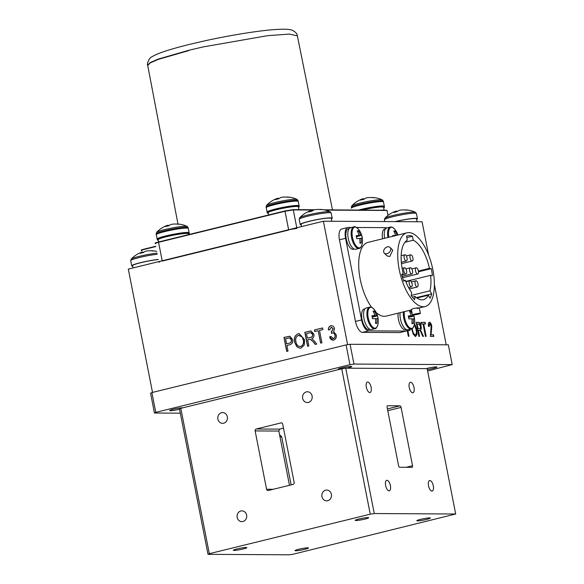 <?xml version="1.0" encoding="UTF-8"?>
<svg xmlns="http://www.w3.org/2000/svg" width="584" height="584" viewBox="0 0 584 584"><rect width="100%" height="100%" fill="white"/><g stroke="black" fill="none" stroke-linecap="round" stroke-linejoin="round"><path stroke-width="0.88" d="M242.929 521.519A5.395 4.833 -89.7 0 0 246.703 515.687A5.395 4.833 -89.7 0 0 241.929 510.861A5.395 4.833 -89.7 0 0 240.863 510.985A5.395 4.833 -89.7 0 0 237.089 516.825A5.395 4.833 -89.7 0 0 241.864 521.643A5.395 4.833 -89.7 0 0 242.929 521.519M223.643 423.232A5.395 4.833 -89.7 0 0 227.417 417.392A5.395 4.833 -89.7 0 0 222.643 412.574A5.395 4.833 -89.7 0 0 221.577 412.698A5.395 4.833 -89.7 0 0 217.803 418.531A5.395 4.833 -89.7 0 0 222.584 423.356A5.395 4.833 -89.7 0 0 223.643 423.232M308.418 402.427A5.395 4.833 -89.7 0 0 312.192 396.594A5.395 4.833 -89.7 0 0 307.41 391.769A5.395 4.833 -89.7 0 0 306.352 391.893A5.395 4.833 -89.7 0 0 302.578 397.733A5.395 4.833 -89.7 0 0 307.352 402.551A5.395 4.833 -89.7 0 0 308.418 402.427M327.697 500.714A5.395 4.833 -89.7 0 0 331.471 494.882A5.395 4.833 -89.7 0 0 326.697 490.056A5.395 4.833 -89.7 0 0 325.631 490.188A5.395 4.833 -89.7 0 0 321.857 496.02A5.395 4.833 -89.7 0 0 326.638 500.838A5.395 4.833 -89.7 0 0 327.697 500.714M426.634 519.41A6.884 0.672 168.9 0 0 430.335 518.066A6.884 0.672 168.9 0 0 420.531 519.373A6.884 0.672 168.9 0 0 416.823 520.716A6.884 0.672 168.9 0 0 426.634 519.41M243.163 548.967A6.884 0.672 168.9 0 0 246.864 547.624A6.884 0.672 168.9 0 0 237.06 548.931A6.884 0.672 168.9 0 0 233.352 550.274A6.884 0.672 168.9 0 0 243.163 548.967M364.993 519.066A6.884 0.672 168.9 0 0 368.701 517.723A6.884 0.672 168.9 0 0 358.897 519.03A6.884 0.672 168.9 0 0 355.189 520.373A6.884 0.672 168.9 0 0 364.993 519.066M304.797 549.31A6.884 0.672 168.9 0 0 308.505 547.967A6.884 0.672 168.9 0 0 298.694 549.274A6.884 0.672 168.9 0 0 294.993 550.617A6.884 0.672 168.9 0 0 304.797 549.31M385.637 485.552A5.395 2.329 76.2 0 0 389.309 490.801A5.395 2.329 76.2 0 0 390.411 485.581A5.395 2.329 76.2 0 0 386.739 480.333A5.395 2.329 76.2 0 0 385.637 485.552M366.351 387.265A5.395 2.329 76.2 0 0 370.022 392.514A5.395 2.329 76.2 0 0 371.125 387.294A5.395 2.329 76.2 0 0 367.453 382.038A5.395 2.329 76.2 0 0 366.351 387.265M409.238 387.506A5.395 2.329 76.2 0 0 412.91 392.755A5.395 2.329 76.2 0 0 414.012 387.535A5.395 2.329 76.2 0 0 410.34 382.279A5.395 2.329 76.2 0 0 409.238 387.506M428.517 485.793A5.395 2.329 76.2 0 0 432.196 491.042A5.395 2.329 76.2 0 0 433.299 485.822A5.395 2.329 76.2 0 0 429.62 480.574A5.395 2.329 76.2 0 0 428.517 485.793M341.742 368.832L345.75 368.183L374.264 513.54L370.256 514.183L341.742 368.832L180.806 408.326L209.32 553.683L370.256 514.183M412.523 465.755A1.621 0.701 -103.8 0 1 412.187 467.324A1.621 0.701 -103.8 0 1 412.114 467.331L399.602 467.258A1.621 0.701 -103.8 0 1 398.573 465.674L387.126 407.333A1.621 0.701 -103.8 0 1 387.455 405.763A1.621 0.701 -103.8 0 1 387.535 405.756L400.047 405.822A1.621 0.701 -103.8 0 1 401.077 407.413L412.523 465.755L406.223 467.295M345.75 368.183L427.167 368.643L455.688 514L374.264 513.54M209.32 553.683L208.006 554.34L289.43 554.8L293.431 554.158L455.688 514M279.67 435.292A44.296 4.314 168.9 0 0 280.152 435.248L281.685 436.708L291.139 484.888M208.006 554.34L179.492 408.99L180.806 408.326M293.044 484.421L268.304 490.494A1.621 1.453 90.3 0 1 266.574 489.261L255.128 430.919A1.621 1.453 90.3 0 1 256.237 428.992L280.977 422.918A1.621 1.453 90.3 0 1 282.707 424.152L294.154 482.494A1.621 1.453 90.3 0 1 293.044 484.421M283.466 428.043A44.296 4.314 168.9 0 0 279.692 429.123L278.838 431.058L289.481 485.297M346.838 368.19A6.884 0.672 168.9 0 0 351.707 366.577A6.884 0.672 168.9 0 0 350.977 366.423A6.884 0.672 168.9 0 0 343.319 367.555A6.884 0.672 168.9 0 0 338.194 369.227A6.884 0.672 168.9 0 0 338.917 369.38A6.884 0.672 168.9 0 0 339.581 369.358M427.342 369.548A6.884 0.672 168.9 0 0 436.941 367.051A6.884 0.672 168.9 0 0 436.211 366.898A6.884 0.672 168.9 0 0 426.072 368.635M182.96 407.8A6.884 0.672 168.9 0 0 182.507 407.771A6.884 0.672 168.9 0 0 174.842 408.902A6.884 0.672 168.9 0 0 169.718 410.574A6.884 0.672 168.9 0 0 170.448 410.727A6.884 0.672 168.9 0 0 179.543 409.26M155.767 412.362L154.453 413.019L150.57 393.244L151.884 392.579L155.767 412.362L349.955 364.701L346.078 344.925L350.079 344.283L353.962 364.058L349.955 364.701M154.453 413.019L180.31 413.165M427.627 370.979L452.206 364.606L448.322 344.83L350.079 344.283M452.206 364.606L353.962 364.058M346.078 344.925L151.884 392.579M430.43 336.399L431.138 326.127L429.685 323.682L429.247 326.587L428.554 326.398C428.101 323.894 428.393 322.499 429.423 322.229C430.51 322.478 431.299 323.784 431.802 326.164L431.021 334.771L433.496 334.778L433.817 336.421L430.43 336.399M429.16 322.295C430.24 322.543 431.036 323.85 431.532 326.222L431.802 326.164M431.532 326.222L431.021 334.771M430.751 334.836L433.496 334.778M429.444 323.748L428.984 326.653M433.226 334.844L433.532 336.413M421.101 326.215C421.502 328.383 421.261 329.668 420.378 330.077L423.502 336.362L422.758 336.355L421.436 333.354C420.787 331.478 420.035 330.413 419.173 330.164L418.334 330.157L419.546 336.34L418.889 336.333L416.136 322.339L418.472 322.346C419.655 322.295 420.531 323.587 421.101 326.215L420.838 326.281C421.239 328.449 420.998 329.734 420.115 330.142L420.378 330.077M420.115 330.142L421.823 332.53M421.56 332.595L423.21 336.355M418.837 323.989L417.122 323.974L418.013 328.522L419.56 328.529C420.378 328.653 420.67 327.887 420.444 326.222L418.837 323.989M417.137 324.04L418.013 328.522M417.75 328.588L419.56 328.529M419.297 328.595L419.779 328.515M418.348 330.223L419.268 336.333M416.151 322.404L418.21 322.412C419.385 322.361 420.261 323.653 420.838 326.281M407.895 330.712L408.712 336.274M410.289 329.157L409.479 330.632M410.552 329.091L409.618 330.61L407.887 330.646L408.99 336.274L408.333 336.274L407.194 330.478M334.946 335.179C334.632 333.61 333.778 332.873 332.384 332.968L331.522 333.384L331.362 331.697L333.201 328.88L331.164 327.171L329.792 329.799L328.456 329.931C328.281 327.799 329.084 326.398 330.851 325.726C332.785 325.536 334.012 326.507 334.522 328.646L333.668 331.843L336.253 334.844C336.691 337.428 335.829 339.173 333.683 340.085C331.602 340.26 330.259 339.194 329.646 336.88L330.916 336.384L333.42 338.625C334.763 337.983 335.274 336.837 334.946 335.179L335.085 335.179C334.763 333.61 333.909 332.873 332.515 332.975M332.895 332.916L332.384 332.968M331.646 333.303L331.559 331.668M331.697 331.668L333.201 328.88M333.048 340.173L329.777 336.88L330.931 336.428M328.588 329.938C328.42 327.799 329.215 326.398 330.982 325.726L331.595 325.646M333.333 328.88L331.303 327.171M333.084 338.676L333.552 338.625C334.895 337.983 335.406 336.837 335.085 335.179M309.432 331.172L310.973 330.953L313.893 334.121C314.272 336.296 313.55 337.829 311.717 338.705L314.112 340.684L316.703 344.064L315.221 344.421L313.185 341.786L310.17 339.275L309.33 339.392L307.666 339.8L308.878 345.983L307.571 346.297L304.826 332.303L311.038 330.953M315.331 344.399L313.316 341.786L310.243 339.275M307.345 338.165L310.403 337.413C311.995 337.151 312.725 336.158 312.593 334.45C312.17 332.968 311.25 332.413 309.849 332.785L306.454 333.617L307.345 338.165L310.403 337.413M310.535 337.413C312.126 337.151 312.856 336.158 312.725 334.45L310.746 332.676M307.702 346.268L304.957 332.303L309.571 331.172M292.577 339.559C293.073 342.406 292.066 344.159 289.554 344.815L286.905 345.465L288.007 351.101L286.707 351.422L283.963 337.421L289.89 336.253L292.577 339.559M288.292 338.078L285.583 338.742L286.583 343.83L289.314 343.158C290.92 342.793 291.577 341.728 291.292 339.954C290.868 338.194 289.868 337.567 288.292 338.078M289.314 343.158L286.583 343.83M289.445 343.158C291.051 342.793 291.708 341.728 291.423 339.961L289.554 337.895M286.832 351.393L284.094 337.428L290.029 336.253M298.198 333.741L299.227 333.617L304.571 339.713L304.279 345.056L301.008 348.101L299.95 348.239L296.876 346.816L294.657 342.326C293.694 338.202 294.869 335.34 298.198 333.741L299.293 333.617M300.015 348.232L297.008 346.816L294.657 342.326M294.796 342.326C293.825 338.202 295.008 335.34 298.329 333.741M298.526 335.377C295.986 336.632 295.132 338.851 295.971 342.027C296.475 345.064 298.044 346.546 300.672 346.473C303.154 345.246 304.016 343.085 303.257 339.99L302.096 336.961L298.526 335.377L299.307 335.289M299.979 346.56L300.811 346.473C303.286 345.246 304.147 343.093 303.395 339.998L302.096 336.961M302.227 336.961L298.658 335.377M322.916 329.58L319.492 330.42L321.915 342.779L320.616 343.1L318.185 330.741L314.761 331.581L314.44 329.945L322.594 327.945L322.916 329.58M314.893 331.544L314.579 329.945L322.602 327.974M320.74 343.071L318.192 330.77M152.512 392.426L128.312 269.093L323.39 221.219L422.079 221.774L428.619 255.113M347.611 344.677L323.39 221.219M446.22 344.823L434.372 284.415M414.531 323.419L416.691 329.347L417.034 334.369L415.582 336.493L413.282 334.289L411.574 328.828M411.932 328.675L412.355 329.515C412.91 332.522 413.874 334.311 415.253 334.858C416.45 334.282 416.713 332.427 416.02 329.296L414.333 324.646M412.092 329.58C412.64 332.588 413.603 334.377 414.99 334.924L415.253 334.858M412.18 328.536L412.355 329.515M414.479 323.806L416.429 329.412L416.764 334.435L415.319 336.559M425.451 324.025L423.721 324.011L426.145 336.377L425.481 336.369L423.057 324.011L421.327 323.996L421.006 322.361L425.13 322.39L425.451 324.025M423.451 324.076L425.867 336.369M421.02 322.434L424.86 322.448L425.174 324.018M407.004 257.894A3.19 1.38 -103.8 0 1 406.354 260.99A3.19 1.38 -103.8 0 1 404.179 257.88A3.19 1.38 -103.8 0 1 404.829 254.792A3.19 1.38 -103.8 0 1 407.004 257.894M418.385 270.925A3.19 1.38 -103.8 0 1 417.728 274.013A3.19 1.38 -103.8 0 1 415.553 270.91A3.19 1.38 -103.8 0 1 416.209 267.815A3.19 1.38 -103.8 0 1 418.385 270.925M406.61 270.859A3.19 1.38 -103.8 0 1 405.953 273.947A3.19 1.38 -103.8 0 1 403.785 270.845A3.19 1.38 -103.8 0 1 404.435 267.749A3.19 1.38 -103.8 0 1 406.61 270.859M417.983 283.882A3.19 1.38 -103.8 0 1 417.334 286.97A3.19 1.38 -103.8 0 1 415.158 283.868A3.19 1.38 -103.8 0 1 415.808 280.78A3.19 1.38 -103.8 0 1 417.983 283.882M412.1 283.853A3.19 1.38 -103.8 0 1 411.443 286.941A3.19 1.38 -103.8 0 1 409.274 283.831A3.19 1.38 -103.8 0 1 409.924 280.743A3.19 1.38 -103.8 0 1 412.1 283.853M412.494 270.888A3.19 1.38 -103.8 0 1 411.844 273.976A3.19 1.38 -103.8 0 1 409.669 270.874A3.19 1.38 -103.8 0 1 410.318 267.786A3.19 1.38 -103.8 0 1 412.494 270.888M401.128 257.931A3.19 1.38 -103.8 0 1 401.179 259.88M412.895 257.931A3.19 1.38 -103.8 0 1 412.238 261.019A3.19 1.38 -103.8 0 1 410.063 257.916A3.19 1.38 -103.8 0 1 410.72 254.828A3.19 1.38 -103.8 0 1 412.895 257.931M418.494 271.764L431.262 268.633L429.437 268.348A30.894 13.352 76.2 0 0 413.224 240.236L412.443 236.257A34.879 15.074 76.2 0 0 407.727 235.805A34.879 15.074 76.2 0 0 406.522 236.228L407.304 240.207A30.894 13.352 76.2 0 0 402.354 269.604A30.894 13.352 76.2 0 0 403.223 273.451L401.683 274.385A34.879 15.074 76.2 0 0 403.785 281.189L405.325 280.254A30.894 13.352 76.2 0 0 411.611 292.511L411.253 295.752A34.879 15.074 76.2 0 0 414.662 299.687L415.02 296.446A30.894 13.352 76.2 0 0 423.407 299.68A30.894 13.352 76.2 0 0 428.364 295.212L416.939 298.015M412.428 314.937A4.051 0.394 -11.1 0 1 414.611 314.148A4.051 0.394 -11.1 0 1 420.378 313.374A4.051 0.394 -11.1 0 1 418.195 314.163A4.051 0.394 -11.1 0 1 412.428 314.937L411.355 309.454L413.501 308.498C419.319 307.607 420.509 307.615 417.093 308.513M399.222 269.582A37.967 16.41 76.2 0 0 425.094 306.549A37.967 16.41 76.2 0 0 432.868 269.772A37.967 16.41 76.2 0 0 406.99 232.804A37.967 16.41 76.2 0 0 399.222 269.582M406.99 232.804L367.978 242.382A37.967 16.41 76.2 0 0 360.204 279.159A37.967 16.41 76.2 0 0 371.606 307.352M376.22 312.564A37.967 16.41 76.2 0 0 386.075 316.127L411.443 309.9M387.411 246.864A4.051 2.949 135.6 0 1 390.083 247.448A4.051 2.949 135.6 0 1 390.294 250.967A4.051 2.949 135.6 0 1 386.958 253.704A4.051 2.949 135.6 0 1 384.287 253.113A4.051 2.949 135.6 0 1 384.082 249.594A4.051 2.949 135.6 0 1 387.411 246.864M390.083 247.448L392.791 250.222L389.732 256.537L387.002 255.887L384.287 253.113M351.502 227.453L348.363 227.431A11.162 4.825 76.2 0 0 347.845 227.497A11.162 4.825 76.2 0 0 345.56 238.308L361.576 319.937A11.162 4.825 76.2 0 0 368.657 330.865L405.69 331.07A11.162 4.825 76.2 0 0 406.209 331.011A11.162 4.825 76.2 0 0 407.793 329.763M406.209 331.011L400.106 332.508A11.162 4.825 -103.8 0 1 399.58 332.573L405.69 331.07M368.657 330.865L362.547 332.362L399.58 332.573M362.547 332.362A11.162 4.825 -103.8 0 1 355.466 321.434L361.576 319.937M345.56 238.308L339.45 239.805L355.466 321.434M339.45 239.805A11.162 4.825 -103.8 0 1 341.735 228.994L347.845 227.497M386.674 227.979A11.162 4.825 76.2 0 0 385.396 227.643L356.649 227.483M416.399 297.621L431.685 293.869L429.97 290.817A30.894 13.352 76.2 0 0 430.591 275.341L405.771 281.43M411.297 295.402L429.97 290.817M430.591 275.341L432.416 275.619A34.879 15.074 76.2 0 0 431.262 268.633M418.407 271.056L429.437 268.348M413.224 240.236L404.916 242.272M406.8 237.644L412.443 236.257M403.602 280.678L405.325 280.254M412.304 297.11L415.02 296.446M428.364 295.212L430.079 298.263A34.879 15.074 76.2 0 0 431.685 293.869M353.459 249.28L353.327 249.31A10.578 4.57 76.2 0 0 353.459 249.28A10.578 4.57 76.2 0 0 354.101 248.996M349.239 228.526L348.414 228.731A10.578 4.57 76.2 0 0 346.283 239.133A10.578 4.57 76.2 0 0 352.59 249.302L354.013 248.952M369.212 329.573L369.081 329.602A10.578 4.57 76.2 0 0 369.212 329.573A10.578 4.57 76.2 0 0 369.854 329.288M364.993 308.819L364.168 309.024A10.578 4.57 76.2 0 0 362.036 319.426A10.578 4.57 76.2 0 0 368.343 329.595L369.767 329.245M385.666 228.731L384.841 228.935A10.578 4.57 76.2 0 0 382.6 238.79M404.391 311.63A10.673 4.614 76.2 0 0 404.661 317.937A10.673 4.614 76.2 0 0 411.435 328.383A10.673 4.614 76.2 0 0 414.253 325.025L414.253 325.025A18.14 18.14 0 0 0 413.611 314.98M411.917 318.988L413.319 318.82A18.14 16.973 -86.1 0 1 413.253 323.609A17.213 3.358 -156 0 1 411.924 323.602A18.14 15.388 87.9 0 0 411.895 318.813A18.14 0.971 -5.9 0 0 408.888 318.922A17.213 7.366 -98.4 0 0 408.625 317.448A17.213 7.366 -98.4 0 0 408.311 315.988A18.14 2.548 163.6 0 1 411.282 315.674A18.14 15.388 87.9 0 0 409.515 311.33A17.213 5.971 -48.1 0 1 410.844 311.338L410.056 312.374M413.319 318.82A18.14 0.971 -5.9 0 1 414.457 318.952A17.213 16.695 -123.9 0 0 414.231 317.477A17.213 16.695 -123.9 0 0 413.881 316.024A18.14 2.548 163.6 0 0 412.706 315.681A18.14 16.973 -86.1 0 0 412.494 314.988M412.37 314.615A18.14 16.973 -86.1 0 0 410.844 311.338M400.098 312.688A11.089 4.789 76.2 0 0 401.945 323.908A11.089 4.789 76.2 0 0 407.457 329.785A11.089 4.789 76.2 0 0 407.975 329.726L411.311 328.901C412.238 329.186 413.216 327.894 414.253 325.025M408.486 316.754L411.282 315.674M412.706 315.681L408.566 317.127M413.881 316.024L408.618 317.375M413.253 323.609L411.983 322.937M354.948 227.052A10.673 4.614 76.2 0 0 352.583 237.929A10.673 4.614 76.2 0 0 359.474 247.871A10.673 4.614 76.2 0 0 362.073 244.528A18.14 18.14 0 0 0 358.255 228.95L358.255 228.95A10.673 4.614 76.2 0 0 354.948 227.052M359.773 238.425L361.16 238.25A18.14 17.038 -93.6 0 1 361.189 243.039A17.213 3.92 -156.8 0 1 359.89 243.17A18.14 15.454 82.9 0 0 359.766 238.389L356.802 238.71A17.213 7.417 -100.8 0 0 356.51 237.235A17.213 7.417 -100.8 0 0 356.167 235.783A18.14 1.788 162.5 0 1 359.087 235.25A18.14 15.454 82.9 0 0 357.226 230.906A17.213 5.402 -48.8 0 1 358.525 230.782L357.729 231.841M361.16 238.25L362.248 238.162A17.213 16.739 -115.6 0 0 361.992 236.688A17.213 16.739 -115.6 0 0 361.613 235.243A18.14 1.788 162.5 0 0 360.481 235.111A18.14 17.038 -93.6 0 0 358.525 230.782M354.145 226.826A11.089 4.789 76.2 0 0 353.853 226.877L350.51 227.694A11.089 4.789 76.2 0 0 348.422 239.272A11.089 4.789 76.2 0 0 355.51 249.28A11.089 4.789 76.2 0 0 355.795 249.229L359.138 248.404C360.058 248.696 361.043 247.404 362.073 244.528M356.298 236.316L359.087 235.25M360.481 235.111L356.357 236.571M361.613 235.243L356.401 236.754M361.189 243.039L359.941 242.397M370.92 307.337A10.673 4.614 76.2 0 0 368.234 317.733A10.673 4.614 76.2 0 0 375.008 328.179A10.673 4.614 76.2 0 0 377.826 324.821L377.826 324.821A18.14 18.14 0 0 0 374.001 309.243L374.001 309.243A10.673 4.614 76.2 0 0 370.92 307.337M375.563 322.733L376.826 323.405A17.213 3.358 -156 0 1 375.497 323.397A18.14 15.388 87.9 0 0 375.476 318.608A18.14 0.971 -5.9 0 0 372.461 318.718A17.213 7.366 -98.4 0 0 372.205 317.243A17.213 7.366 -98.4 0 0 371.891 315.783A18.14 2.548 163.6 0 1 374.855 315.469A18.14 15.388 87.9 0 0 373.088 311.126A17.213 5.971 -48.1 0 1 374.417 311.133L373.629 312.17M375.49 318.784L376.892 318.616A18.14 0.971 -5.9 0 1 378.031 318.747A17.213 16.695 -123.9 0 0 377.804 317.273A17.213 16.695 -123.9 0 0 377.454 315.82A18.14 2.548 163.6 0 0 376.279 315.477A18.14 16.973 -86.1 0 0 374.417 311.133M370.125 307.104A11.089 4.789 76.2 0 0 369.606 307.162L366.263 307.987A11.089 4.789 76.2 0 0 364.117 319.309A11.089 4.789 76.2 0 0 371.03 329.58A11.089 4.789 76.2 0 0 371.548 329.522L374.891 328.697C375.811 328.982 376.789 327.69 377.826 324.821M372.059 316.55L374.855 315.469M376.279 315.477L372.139 316.922M377.454 315.82L372.19 317.17M376.826 323.405A18.14 16.973 -86.1 0 0 376.892 318.616M397.974 235.016A18.14 18.14 0 0 0 394.674 229.154L394.674 229.154A10.673 4.614 76.2 0 0 391.594 227.249A10.673 4.614 76.2 0 0 388.834 237.257M392.704 236.308A17.213 7.366 -98.4 0 0 392.565 235.702A18.14 2.548 163.6 0 1 395.529 235.381A18.14 15.388 87.9 0 0 393.762 231.038A17.213 5.971 -48.1 0 1 395.091 231.045L394.302 232.082M396.923 235.279A18.14 16.973 -86.1 0 0 395.091 231.045M393.879 236.024L395.529 235.381M390.798 227.015A11.089 4.789 76.2 0 0 390.28 227.081L386.936 227.899A11.089 4.789 76.2 0 0 384.608 238.301M139.437 266.37A15.388 1.496 -11.1 0 1 143.795 265.297M133.064 267.932L132.619 265.669A15.388 1.496 -11.1 0 1 141.759 262.457A15.388 1.496 -11.1 0 1 158.33 259.559M414.253 221.73A15.388 1.496 -11.1 0 1 415.531 221.694A15.388 1.496 -11.1 0 1 416.458 221.745M395.331 221.628A15.388 1.496 -11.1 0 1 414.91 218.533A15.388 1.496 -11.1 0 1 416.531 218.876L417.1 221.745M329.018 221.256A15.388 1.496 -11.1 0 1 330.296 221.212A15.388 1.496 -11.1 0 1 331.223 221.263M301.541 226.585L301.096 224.322A15.388 1.496 -11.1 0 1 312.549 220.584A15.388 1.496 -11.1 0 1 329.675 218.051A15.388 1.496 -11.1 0 1 331.303 218.394L331.865 221.27M307.914 225.023A15.388 1.496 -11.1 0 1 312.272 223.949M299.665 217.781A15.68 1.526 -11.1 0 1 308.002 214.948A15.68 1.526 -11.1 0 1 328.683 211.62A15.68 1.526 -11.1 0 1 330.157 211.795A26.565 26.565 0 0 0 323.04 209.663A25.178 10.016 119 0 0 321.426 209.671A26.565 23.951 78.9 0 0 314.893 209.692A26.565 11.665 -98.2 0 0 311.936 211.204A25.178 19.126 -159.7 0 0 310.221 211.561A25.178 19.126 -159.7 0 0 308.564 212.028A26.565 11.213 70.7 0 1 310.549 210.766A26.565 26.565 0 0 0 299.665 217.781L299.19 219.321A16.301 1.591 -11.1 0 1 311.323 215.365A16.301 1.591 -11.1 0 1 329.456 212.678A16.301 1.591 -11.1 0 1 331.179 213.043L330.157 211.795M311.506 211.277L311.279 210.583A26.565 11.213 70.7 0 0 310.549 210.766M312.338 210.868A26.565 23.499 -79.1 0 0 311.484 211.211M301.198 224.833A16.301 1.591 -11.1 0 1 300.205 224.497A16.301 1.591 -11.1 0 1 312.338 220.54A16.301 1.591 -11.1 0 1 330.471 217.854A16.301 1.591 -11.1 0 1 332.194 218.219A16.301 1.591 -11.1 0 1 331.398 218.912M322.879 209.641A26.565 23.499 -79.1 0 0 319.251 209.459M143.029 252.624L142.803 251.93A26.565 11.213 70.7 0 0 142.073 252.113A26.565 26.565 0 0 0 131.188 259.121A15.68 1.526 -11.1 0 1 139.525 256.296A15.68 1.526 -11.1 0 1 157.074 253.149M154.658 251.025A25.178 10.016 119 0 0 154.563 251.011A25.178 10.016 119 0 0 152.95 251.018A26.565 23.951 78.9 0 0 146.416 251.04A26.565 11.665 -98.2 0 0 143.46 252.543A25.178 19.126 -159.7 0 0 141.744 252.901A25.178 19.126 -159.7 0 0 140.087 253.376A26.565 11.213 70.7 0 1 142.073 252.113M143.861 252.215A26.565 23.499 -79.1 0 0 143.007 252.558M154.41 250.989A26.565 23.499 -79.1 0 0 150.774 250.806M132.721 266.18A16.301 1.591 -11.1 0 1 131.728 265.844A16.301 1.591 -11.1 0 1 141 262.544A16.301 1.591 -11.1 0 1 158.308 259.435M384.892 218.255A15.68 1.526 -11.1 0 1 393.236 215.43A15.68 1.526 -11.1 0 1 413.91 212.094A15.68 1.526 -11.1 0 1 415.392 212.277A26.565 26.565 0 0 0 408.274 210.145A25.178 10.016 119 0 0 406.661 210.152A26.565 23.951 78.9 0 0 400.12 210.174A26.565 11.665 -98.2 0 0 397.171 211.678A25.178 19.126 -159.7 0 0 395.448 212.036A25.178 19.126 -159.7 0 0 393.799 212.51A26.565 11.213 70.7 0 1 395.777 211.247A26.565 26.565 0 0 0 384.892 218.255L384.418 219.803A16.301 1.591 -11.1 0 1 396.558 215.846A16.301 1.591 -11.1 0 1 414.691 213.16A16.301 1.591 -11.1 0 1 416.414 213.525L415.392 212.277M396.733 211.758L396.514 211.058A26.565 11.213 70.7 0 0 395.777 211.247M397.565 211.35A26.565 23.499 -79.1 0 0 396.711 211.685M394.93 221.621A16.301 1.591 -11.1 0 1 415.706 218.336A16.301 1.591 -11.1 0 1 417.429 218.701A16.301 1.591 -11.1 0 1 416.633 219.387M408.114 210.123A26.565 23.499 -79.1 0 0 404.486 209.941M188.778 50.596L158.403 59.349L150.249 62.882L147.723 65.466M155.84 243.659C154.475 243.572 155.38 243.112 158.563 242.294L285.007 211.262L293.285 209.926L313.717 210.043M158.563 242.294L162.243 261.084L288.693 230.052L285.007 211.262M325.295 210.109L386.411 210.452L387.075 210.59L388.017 215.408L387.017 210.291L323.85 209.802M141.824 250.704C140.459 250.616 141.364 250.156 144.54 249.339L155.782 246.579M279.232 198.472A26.565 23.499 -79.1 0 0 278.378 198.808M289.781 197.246A26.565 23.499 -79.1 0 0 286.145 197.063M290.029 197.282A25.178 10.016 119 0 0 289.934 197.268A25.178 10.016 119 0 0 289.204 197.217A25.178 10.016 119 0 0 288.321 197.275A26.565 23.951 78.9 0 0 281.787 197.297A26.565 11.665 -98.2 0 0 278.831 198.801A25.178 19.126 -159.7 0 0 275.458 199.633A26.565 11.213 70.7 0 1 277.444 198.37A26.565 26.565 0 0 0 266.559 205.378A15.68 1.526 -11.1 0 1 274.896 202.553A15.68 1.526 -11.1 0 1 295.577 199.217A15.68 1.526 -11.1 0 1 297.052 199.399A26.565 26.565 0 0 0 289.934 197.268M298.074 200.648A16.301 1.591 -11.1 0 0 274.86 203.75A16.301 1.591 -11.1 0 0 266.085 206.926L267.1 212.102A16.301 1.591 -11.1 0 1 275.874 208.919A16.301 1.591 -11.1 0 1 299.088 205.823L298.074 200.648L297.052 199.399M277.444 198.37A26.565 11.213 70.7 0 1 278.174 198.188L278.4 198.881M169.28 225.453A26.565 23.499 -79.1 0 0 168.426 225.796M179.828 224.234A26.565 23.499 -79.1 0 0 176.193 224.052M180.076 224.271A25.178 10.016 119 0 0 179.982 224.256A25.178 10.016 119 0 0 179.251 224.198A25.178 10.016 119 0 0 178.368 224.256A26.565 23.951 78.9 0 0 171.835 224.285A26.565 11.665 -98.2 0 0 168.885 225.789A25.178 19.126 -159.7 0 0 165.506 226.614A26.565 11.213 70.7 0 1 167.491 225.351A26.565 26.565 0 0 0 156.607 232.366A15.68 1.526 -11.1 0 1 164.951 229.534A15.68 1.526 -11.1 0 1 185.624 226.205A15.68 1.526 -11.1 0 1 187.099 226.38A26.565 26.565 0 0 0 179.982 224.256M188.128 227.636A16.301 1.591 -11.1 0 0 164.907 230.731A16.301 1.591 -11.1 0 0 156.132 233.907L157.147 239.082A16.301 1.591 -11.1 0 1 165.922 235.907A16.301 1.591 -11.1 0 1 189.143 232.804L188.128 227.636L187.099 226.38M167.491 225.351A26.565 11.213 70.7 0 1 168.228 225.168L168.447 225.862M364.467 198.947A26.565 23.499 -79.1 0 0 363.613 199.29M375.008 197.728A26.565 23.499 -79.1 0 0 371.38 197.545M375.264 197.764A25.178 10.016 119 0 0 375.169 197.75A25.178 10.016 119 0 0 374.439 197.691A25.178 10.016 119 0 0 373.556 197.75A26.565 23.951 78.9 0 0 367.022 197.779A26.565 11.665 -98.2 0 0 364.066 199.283A25.178 19.126 -159.7 0 0 360.693 200.108A26.565 11.213 70.7 0 1 362.679 198.845A26.565 26.565 0 0 0 351.794 205.86A15.68 1.526 -11.1 0 1 360.131 203.028A15.68 1.526 -11.1 0 1 380.812 199.699A15.68 1.526 -11.1 0 1 382.286 199.874A26.565 26.565 0 0 0 375.169 197.75M358.773 209.999A16.301 1.591 -11.1 0 1 361.109 209.401A16.301 1.591 -11.1 0 1 384.323 206.305L383.308 201.13L382.286 199.874M362.679 198.845A26.565 11.213 70.7 0 1 363.409 198.662L363.635 199.363M405.639 329.777L405.508 329.807A10.578 4.57 76.2 0 0 405.639 329.777A10.578 4.57 76.2 0 0 406.281 329.493M398.171 313.155A10.578 4.57 76.2 0 0 399.653 323.66A10.578 4.57 76.2 0 0 404.77 329.799L406.194 329.449M188.72 50.297L158.344 59.05L150.19 62.583L147.664 65.167C146.715 65.342 148.343 57.918 152.336 56.582C157.403 53.392 169.426 49.406 188.406 44.647L203.648 41.077C222.584 36.923 240.477 33.711 257.303 31.434C268.436 29.937 277.4 29.193 284.189 29.2C288.168 29.266 290.912 29.638 292.431 30.31C295.497 31.894 297.139 33.719 297.358 35.799L289.189 34.091L267.596 35.682L203.422 46.873L188.72 50.297M293.226 209.627L296.913 228.417L288.635 229.753L284.948 210.963L293.226 209.627L314.615 209.751M155.782 243.36C154.417 243.273 155.322 242.82 158.505 241.995L162.184 260.785L288.635 229.753M158.505 241.995L284.948 210.963M162.184 260.785C159.016 261.603 158.111 262.055 159.468 262.15M141.766 250.405C140.401 250.317 141.306 249.864 144.482 249.039L155.724 246.28M188.566 234.615L188.398 233.775A15.388 1.496 168.9 0 0 186.778 233.432A15.388 1.496 168.9 0 0 169.652 235.965A15.388 1.496 168.9 0 0 158.198 239.703L158.644 241.958M169.367 239.331A15.388 1.496 168.9 0 0 165.009 240.396M298.913 209.663L298.351 206.787A15.388 1.496 168.9 0 0 276.429 209.714A15.388 1.496 168.9 0 0 268.151 212.715L268.596 214.978M298.278 209.656A15.388 1.496 168.9 0 0 296.073 209.649M279.32 212.342A15.388 1.496 168.9 0 0 277.05 212.875A15.388 1.496 168.9 0 0 274.962 213.416M381.301 210.123A15.388 1.496 -11.1 0 1 383.505 210.138M362.387 210.021A15.388 1.496 -11.1 0 1 383.586 207.269L384.148 210.138M361.978 210.014A16.301 1.591 -11.1 0 1 382.761 206.729A16.301 1.591 -11.1 0 1 384.476 207.094A16.301 1.591 -11.1 0 1 383.688 207.78M383.308 201.13A16.301 1.591 -11.1 0 0 360.094 204.225A16.301 1.591 -11.1 0 0 351.32 207.408L351.473 208.196A16.301 1.591 -11.1 0 1 363.606 204.239A16.301 1.591 -11.1 0 1 381.746 201.553A16.301 1.591 -11.1 0 1 383.462 201.918L384.476 207.094M268.253 213.226A16.301 1.591 -11.1 0 1 267.253 212.89A16.301 1.591 -11.1 0 1 276.028 209.714A16.301 1.591 -11.1 0 1 299.249 206.612A16.301 1.591 -11.1 0 1 298.453 207.305M158.3 240.214A16.301 1.591 -11.1 0 1 157.3 239.878A16.301 1.591 -11.1 0 1 166.075 236.695A16.301 1.591 -11.1 0 1 189.296 233.6A16.301 1.591 -11.1 0 1 188.501 234.286M401.077 407.413L387.783 410.676M400.047 405.822L387.433 408.917M280.152 435.248L279.685 435.365M281.685 436.708L280.028 437.117M255.128 430.919L278.838 431.058M266.574 489.261L273.181 489.297M280.977 422.918L281.612 422.925M256.237 428.992L279.692 429.123M403.434 311.863A11.089 4.789 76.2 0 0 405.289 323.091A11.089 4.789 76.2 0 0 410.793 328.967A11.089 4.789 76.2 0 0 411.311 328.901M358.255 228.95C355.875 226.884 354.546 226.169 354.254 226.804L353.853 226.877A11.089 4.789 76.2 0 0 351.758 238.454A11.089 4.789 76.2 0 0 358.846 248.456A11.089 4.789 76.2 0 0 359.138 248.404M374.001 309.243C370.563 306.074 371.38 307.571 370.322 307.082L369.606 307.162A11.089 4.789 76.2 0 0 367.453 318.492A11.089 4.789 76.2 0 0 374.373 328.763A11.089 4.789 76.2 0 0 374.891 328.697M394.674 229.154C391.236 225.986 392.054 227.483 390.995 226.993L390.28 227.081A11.089 4.789 76.2 0 0 387.944 237.476M131.728 265.844L130.714 260.668A16.301 1.591 -11.1 0 1 139.985 257.369A16.301 1.591 -11.1 0 1 157.286 254.259M293.285 209.926L296.781 227.753M267.253 212.89L266.238 207.714A16.301 1.591 -11.1 0 1 275.013 204.539A16.301 1.591 -11.1 0 1 298.234 201.444L299.249 206.612M157.3 239.878L156.286 234.702A16.301 1.591 -11.1 0 1 165.06 231.519A16.301 1.591 -11.1 0 1 188.282 228.424L189.296 233.6M401.325 262.223L406.354 260.99M402.631 277.721L417.728 274.013M401.836 274.954L405.953 273.947M409.318 288.941L417.334 286.97M408.603 287.635L411.443 286.941M402.223 276.341L411.844 273.976M401.456 263.669L412.238 261.019M406.289 255.909L410.72 254.828M405.895 268.874L410.318 267.786M405.887 281.736L409.924 280.743M411.384 281.868L415.808 280.78M402.113 268.319L404.435 267.749M411.778 268.903L416.209 267.815M401.171 255.69L404.829 254.792M425.094 306.549L419.319 307.965M420.378 313.374L419.305 307.899M411.684 311.126A18.14 18.14 0 0 0 410.902 310.031M332.194 218.219L331.179 213.043M300.205 224.497L299.19 219.321M130.714 260.668L131.188 259.121M156.731 251.434A26.565 26.565 0 0 0 154.563 251.011M417.429 218.701L416.414 213.525M384.768 221.562L384.418 219.803M266.085 206.926L266.559 205.378M156.132 233.907L156.607 232.366M351.32 207.408L351.794 205.86M147.664 65.167L177.974 224.059M297.358 35.799L332.457 209.853"/></g></svg>
